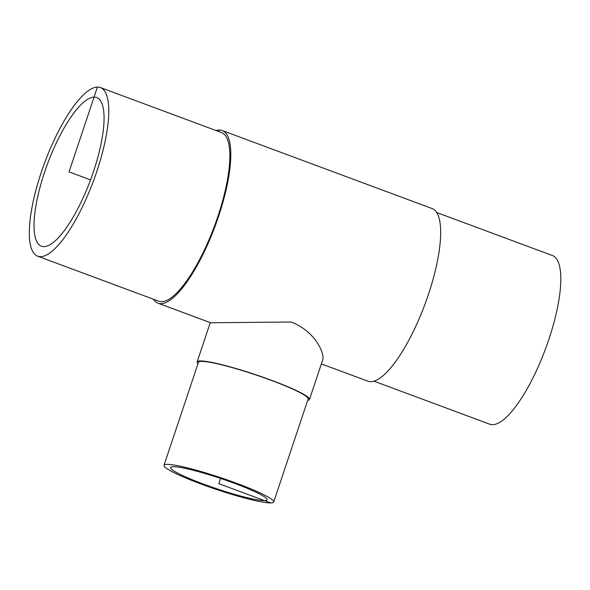 <?xml version="1.0" encoding="UTF-8"?>
<svg xmlns="http://www.w3.org/2000/svg" width="590" height="590" viewBox="0 0 590 590"><rect width="100%" height="100%" fill="white"/><g stroke="black" fill="none" stroke-linecap="round" stroke-linejoin="round"><path stroke-width="0.89" d="M264.512 500.63A50.895 5.509 18.5 0 1 203.122 483.955A50.895 5.509 18.5 0 1 170.576 467.509A50.895 5.509 18.5 0 1 220.594 478.431A50.895 5.509 18.5 0 1 267.108 499.804A50.895 5.509 18.5 0 1 264.512 500.63M94.061 97.114A79.296 22.951 110.4 0 1 96.664 97.542A79.296 22.951 110.4 0 1 90.558 179.869A79.296 22.951 110.4 0 1 41.418 246.207A79.296 22.951 110.4 0 1 45.998 168.098A79.296 22.951 110.4 0 1 94.061 97.114M307.715 400.33A59.221 6.409 -161.5 0 0 309.47 399.459A59.221 6.409 -161.5 0 0 255.337 374.591A59.221 6.409 -161.5 0 0 197.141 361.877A59.221 6.409 -161.5 0 0 198.019 363.624M153.437 299.211A92.099 26.661 -69.6 0 0 158.039 303.201L210.667 322.76L291.113 322.022C314.618 330.894 325.024 353.086 322.686 359.952L309.47 399.459M273.694 502.009L308.15 399.017A57.835 6.261 -161.5 0 0 255.293 374.731A57.835 6.261 -161.5 0 0 198.461 362.319L163.998 465.303A57.835 6.261 -161.5 0 0 208.808 486.831A57.835 6.261 -161.5 0 0 270.736 502.946A57.835 6.261 -161.5 0 0 273.694 502.009A57.835 6.261 -161.5 0 0 220.83 477.723A57.835 6.261 -161.5 0 0 163.998 465.303M374.008 381.184L489.737 424.195A89.968 26.041 -69.6 0 0 545.492 348.933A89.968 26.041 -69.6 0 0 552.417 255.529L436.689 212.518M321.366 363.897L367.917 381.199A92.099 26.661 -69.6 0 0 424.984 304.152A92.099 26.661 -69.6 0 0 432.079 208.536L222.209 130.537A92.099 26.661 -69.6 0 0 219.178 130.043A92.099 26.661 -69.6 0 0 216.117 130.552M158.039 303.201A92.099 26.661 -69.6 0 0 215.114 226.154A92.099 26.661 -69.6 0 0 222.209 130.537M37.701 256.207L158.784 301.202A89.968 26.041 -69.6 0 0 214.531 225.941A89.968 26.041 -69.6 0 0 221.464 132.536L100.381 87.541A89.968 26.041 -69.6 0 0 97.424 87.055A89.968 26.041 -69.6 0 0 42.9 167.59A89.968 26.041 -69.6 0 0 37.701 256.207A89.968 26.041 -69.6 0 0 93.456 180.946A89.968 26.041 -69.6 0 0 100.381 87.541M219.178 130.043L218.684 131.511M97.424 87.055L69.045 171.874L90.558 179.869M270.736 502.946L218.846 483.66L220.594 478.431M210.276 322.612L197.141 361.877"/></g></svg>
